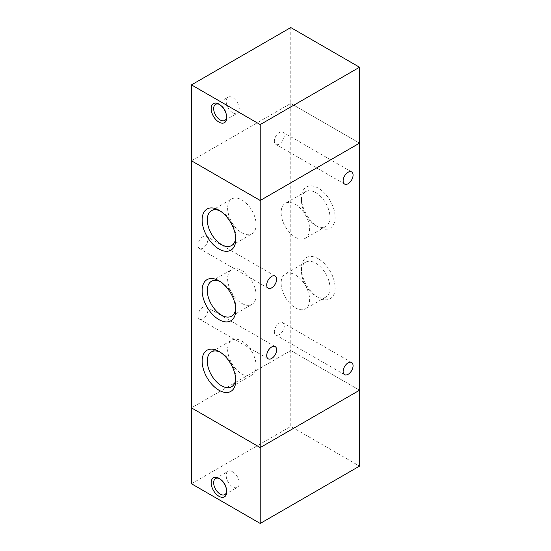 <?xml version="1.0" encoding="UTF-8"?>
<svg xmlns="http://www.w3.org/2000/svg" width="551" height="551" viewBox="0 0 551 551"><rect width="100%" height="100%" fill="white"/><g stroke="black" fill="none" stroke-linecap="round" stroke-linejoin="round"><path stroke-width="0.41" stroke-dasharray="2.75 2.07" d="M219.615 478.688A9.257 5.345 60 0 1 220.214 478.998L218.961 478.275L220.214 478.998A9.257 5.345 60 0 1 226.757 490.335A9.257 5.345 60 0 1 226.73 491.01M232.722 471.78A9.257 5.345 60 0 1 238.769 479.935A9.257 5.345 60 0 1 237.35 487.353A9.257 5.345 60 0 1 228.093 482.008A9.257 5.345 60 0 1 228.093 471.319A9.257 5.345 60 0 1 232.722 471.78M260.217 447.557L359.534 390.218L290.783 350.526L191.466 407.864L260.217 447.577M191.466 483.757L290.783 426.419L359.534 466.112M290.783 350.526L290.783 426.419M226.73 116.853A9.257 5.345 -120 0 0 226.757 116.178A9.257 5.345 -120 0 0 220.214 104.842A9.257 5.345 -120 0 0 219.615 104.525M232.722 112.735A9.257 5.345 -120 0 0 237.35 113.196A9.257 5.345 -120 0 0 237.35 102.507A9.257 5.345 -120 0 0 228.086 97.162A9.257 5.345 -120 0 0 226.668 104.58A9.257 5.345 -120 0 0 232.722 112.735M191.466 160.782L290.783 103.443L290.783 27.55M290.783 103.443L359.534 143.136L290.783 103.423L290.783 350.512L191.438 407.864M197.933 315.875A7.025 4.057 120 0 0 199.386 319.091A7.025 4.057 120 0 0 206.411 315.034A7.025 4.057 120 0 0 206.411 306.921A7.025 4.057 120 0 0 200.998 308.801A7.025 4.057 120 0 0 197.933 315.875M197.933 245.278A7.025 4.057 120 0 0 199.386 248.494A7.025 4.057 120 0 0 206.411 244.437A7.025 4.057 120 0 0 206.411 236.324A7.025 4.057 120 0 0 200.998 238.204A7.025 4.057 120 0 0 197.933 245.278M274.357 331.757A7.025 4.057 120 0 0 275.81 334.974A7.025 4.057 120 0 0 282.835 330.917A7.025 4.057 120 0 0 282.835 322.803A7.025 4.057 120 0 0 277.422 324.684A7.025 4.057 120 0 0 274.357 331.757M274.357 141.146A7.025 4.057 120 0 0 275.81 144.362A7.025 4.057 120 0 0 282.835 140.305A7.025 4.057 120 0 0 282.835 132.199A7.025 4.057 120 0 0 277.422 134.079A7.025 4.057 120 0 0 274.357 141.146M318.299 188.139A23.776 13.727 -120 0 0 301.487 197.843A23.776 13.727 -120 0 0 318.299 226.964A23.776 13.727 -120 0 0 335.111 217.259A23.776 13.727 -120 0 0 318.299 188.139M315.723 192.595A20.139 11.626 60 0 1 328.878 210.337A20.139 11.626 60 0 1 325.793 226.475A20.139 11.626 60 0 1 315.723 225.476A20.139 11.626 60 0 1 301.487 200.819A20.139 11.626 60 0 1 305.653 191.603A20.139 11.626 60 0 1 315.723 192.595M295.37 204.345A20.139 11.626 60 0 1 308.526 222.087A20.139 11.626 60 0 1 305.44 238.225A20.139 11.626 60 0 1 285.301 226.599A20.139 11.626 60 0 1 285.301 203.353A20.139 11.626 60 0 1 295.37 204.345M318.299 258.736A23.776 13.727 -120 0 0 301.487 268.44A23.776 13.727 -120 0 0 318.299 297.561A23.776 13.727 -120 0 0 335.111 287.856A23.776 13.727 -120 0 0 318.299 258.736M315.723 263.192A20.139 11.626 60 0 1 328.878 280.934A20.139 11.626 60 0 1 325.793 297.072A20.139 11.626 60 0 1 315.723 296.073A20.139 11.626 60 0 1 301.487 271.416A20.139 11.626 60 0 1 305.653 262.193A20.139 11.626 60 0 1 315.723 263.192M295.37 274.942A20.139 11.626 60 0 1 308.526 292.684A20.139 11.626 60 0 1 305.44 308.822A20.139 11.626 60 0 1 285.301 297.196A20.139 11.626 60 0 1 285.301 273.943A20.139 11.626 60 0 1 295.37 274.942M235.704 237.743A20.139 11.626 -120 0 0 235.759 236.345A20.139 11.626 -120 0 0 221.523 211.687A20.139 11.626 -120 0 0 220.29 211.033M241.875 232.818A20.139 11.626 -120 0 0 251.945 233.817A20.139 11.626 -120 0 0 251.945 210.565A20.139 11.626 -120 0 0 231.806 198.939A20.139 11.626 -120 0 0 228.72 215.076A20.139 11.626 -120 0 0 241.875 232.818M235.704 308.333A20.139 11.626 -120 0 0 235.759 306.941A20.139 11.626 -120 0 0 221.523 282.284A20.139 11.626 -120 0 0 220.29 281.63M241.875 303.415A20.139 11.626 -120 0 0 251.945 304.407A20.139 11.626 -120 0 0 251.945 281.155A20.139 11.626 -120 0 0 231.806 269.535A20.139 11.626 -120 0 0 228.72 285.673A20.139 11.626 -120 0 0 241.875 303.415M235.704 378.93A20.139 11.626 -120 0 0 235.759 377.538A20.139 11.626 -120 0 0 221.523 352.874A20.139 11.626 -120 0 0 220.29 352.227M241.875 374.012A20.139 11.626 -120 0 0 251.945 375.004A20.139 11.626 -120 0 0 251.945 351.752A20.139 11.626 -120 0 0 231.806 340.132A20.139 11.626 -120 0 0 228.72 356.263A20.139 11.626 -120 0 0 241.875 374.012M359.562 390.218L290.783 350.512M191.466 160.761L290.783 103.423M226.757 490.335L226.757 491.781M224.842 494.578L237.35 487.353M215.586 478.543L228.093 471.319M218.961 104.118L220.214 104.842M226.757 117.618L226.757 116.178M224.842 120.414L237.35 113.196M215.586 104.38L228.093 97.162M275.19 346.627L206.411 306.921M268.165 358.797L199.386 319.091M275.19 276.037L206.411 236.324M268.165 288.201L199.386 248.494M351.614 362.517L282.835 322.803M344.589 374.68L275.81 334.974M351.614 171.905L282.835 132.199M344.589 184.075L275.81 144.362M301.487 197.843L301.487 200.819M318.299 226.964L315.723 225.476M325.793 226.475L305.44 238.225M305.653 191.603L285.301 203.353M301.487 268.44L301.487 271.416M318.299 297.561L315.723 296.073M325.793 297.072L305.44 308.822M305.653 262.193L285.301 273.943M218.947 210.2L221.523 211.687M235.759 239.32L235.759 236.345M231.592 245.567L251.945 233.817M211.453 210.689L231.806 198.939M218.947 280.796L221.523 282.284M235.759 309.917L235.759 306.941M231.592 316.157L251.945 304.407M211.453 281.285L231.806 269.535M218.947 351.393L221.523 352.874M235.759 380.514L235.759 377.538M231.592 386.754L251.945 375.004M211.453 351.882L231.806 340.132"/><path stroke-width="0.83" d="M218.961 478.275L218.961 478.275A11.027 6.364 60 0 1 226.757 491.781A11.027 6.364 60 0 1 218.961 496.279A11.027 6.364 60 0 1 211.171 482.779A11.027 6.364 60 0 1 218.961 478.275L218.961 478.275M226.73 491.01A9.257 5.345 60 0 1 224.842 494.578A9.257 5.345 60 0 1 215.586 489.233A9.257 5.345 60 0 1 215.586 478.543A9.257 5.345 60 0 1 219.615 478.688M359.534 143.136L260.217 200.474L260.217 124.581L191.466 84.888L290.783 27.55L359.534 67.243L359.562 143.136L260.217 200.488L191.438 160.782L191.438 407.864L260.217 447.577L260.217 523.45L191.466 483.757L191.466 407.885M359.534 390.239L359.534 466.112L260.217 523.45M218.961 122.122A11.027 6.364 60 0 1 211.171 108.623A11.027 6.364 60 0 1 218.961 104.118A11.027 6.364 60 0 1 226.757 117.618A11.027 6.364 60 0 1 218.961 122.122M219.615 104.525A9.257 5.345 -120 0 0 215.586 104.38A9.257 5.345 -120 0 0 214.167 111.798A9.257 5.345 -120 0 0 220.214 119.96A9.257 5.345 -120 0 0 224.842 120.414A9.257 5.345 -120 0 0 226.73 116.853M260.217 200.474L191.466 160.782L191.466 84.888M359.534 67.243L260.217 124.581M266.712 355.581A7.025 4.057 -60 0 1 269.776 348.514A7.025 4.057 -60 0 1 275.19 346.627A7.025 4.057 -60 0 1 275.19 354.741A7.025 4.057 -60 0 1 268.165 358.797A7.025 4.057 -60 0 1 266.712 355.581M266.712 284.984A7.025 4.057 -60 0 1 269.776 277.918A7.025 4.057 -60 0 1 275.19 276.037A7.025 4.057 -60 0 1 275.19 284.144A7.025 4.057 -60 0 1 268.165 288.201A7.025 4.057 -60 0 1 266.712 284.984M343.135 371.464A7.025 4.057 -60 0 1 346.2 364.397A7.025 4.057 -60 0 1 351.614 362.517A7.025 4.057 -60 0 1 351.614 370.623A7.025 4.057 -60 0 1 344.589 374.68A7.025 4.057 -60 0 1 343.135 371.464M343.135 180.859A7.025 4.057 -60 0 1 346.2 173.785A7.025 4.057 -60 0 1 351.614 171.905A7.025 4.057 -60 0 1 351.614 180.019A7.025 4.057 -60 0 1 344.589 184.075A7.025 4.057 -60 0 1 343.135 180.859M218.947 249.024A23.776 13.727 60 0 1 202.134 219.904A23.776 13.727 60 0 1 218.947 210.2A23.776 13.727 60 0 1 235.759 239.32A23.776 13.727 60 0 1 218.947 249.024M220.29 211.033A20.139 11.626 -120 0 0 211.453 210.689A20.139 11.626 -120 0 0 208.368 226.826A20.139 11.626 -120 0 0 221.523 244.568A20.139 11.626 -120 0 0 231.592 245.567A20.139 11.626 -120 0 0 235.704 237.743M218.947 319.621A23.776 13.727 60 0 1 202.134 290.501A23.776 13.727 60 0 1 218.947 280.796A23.776 13.727 60 0 1 235.759 309.917A23.776 13.727 60 0 1 218.947 319.621M220.29 281.63A20.139 11.626 -120 0 0 211.453 281.285A20.139 11.626 -120 0 0 208.368 297.423A20.139 11.626 -120 0 0 221.523 315.165A20.139 11.626 -120 0 0 231.592 316.157A20.139 11.626 -120 0 0 235.704 308.333M218.947 390.218A23.776 13.727 60 0 1 202.134 361.098A23.776 13.727 60 0 1 218.947 351.393A23.776 13.727 60 0 1 235.759 380.514A23.776 13.727 60 0 1 218.947 390.218M220.29 352.227A20.139 11.626 -120 0 0 211.453 351.882A20.139 11.626 -120 0 0 208.368 368.013A20.139 11.626 -120 0 0 221.523 385.762A20.139 11.626 -120 0 0 231.592 386.754A20.139 11.626 -120 0 0 235.704 378.93M260.217 200.488L260.217 447.577L359.562 390.218L359.562 143.136"/></g></svg>
